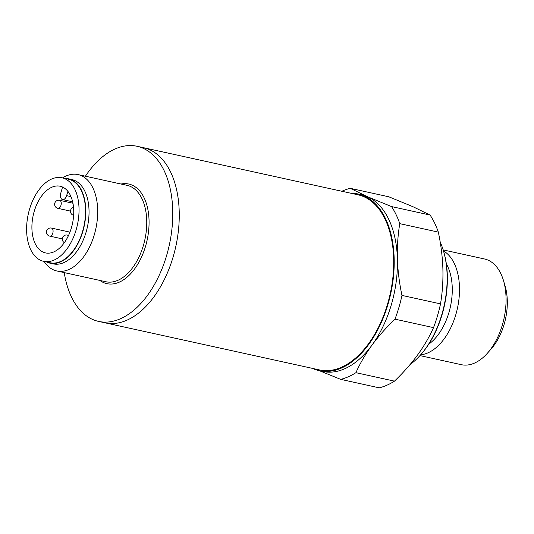 <?xml version="1.0" encoding="UTF-8"?>
<svg xmlns="http://www.w3.org/2000/svg" width="534" height="534" viewBox="0 0 534 534"><rect width="100%" height="100%" fill="white"/><g stroke="black" fill="none" stroke-linecap="round" stroke-linejoin="round"><path stroke-width="0.8" d="M98.576 321.401L105.078 322.83A89.652 52.706 -77.6 0 0 173.143 256.867A89.652 52.706 102.4 0 1 105.078 322.83L319.526 369.929A89.652 52.706 -77.6 0 0 387.591 303.973A89.652 52.706 -77.6 0 0 357.987 194.803L143.539 147.704A89.652 52.706 102.4 0 1 173.143 256.867A89.652 52.706 -77.6 0 0 143.539 147.704L137.038 146.276A89.652 52.706 102.4 0 1 166.641 255.446A89.652 52.706 102.4 0 1 98.576 321.401A89.652 52.706 102.4 0 1 64.247 272.6M85.42 176.2A89.652 52.706 102.4 0 1 137.038 146.276M62.485 177.902A49.348 29.01 102.4 0 1 78.031 174.578A49.348 29.01 102.4 0 1 94.324 234.673A49.348 29.01 102.4 0 1 56.858 270.978A49.348 29.01 102.4 0 1 44.135 261.446M65.081 178.476A43.181 25.385 102.4 0 1 68.586 178.823L71.836 179.537A43.181 25.385 102.4 0 1 86.094 232.116A43.181 25.385 102.4 0 1 53.307 263.883L50.062 263.169A43.181 25.385 102.4 0 1 46.732 262.02M68.586 178.823A43.181 25.385 102.4 0 1 82.843 231.402A43.181 25.385 102.4 0 1 50.062 263.169M443.16 249.905L484.518 258.983A54.108 31.806 102.4 0 1 503.462 280.49L505.044 285.79A47.065 27.668 102.4 0 1 504.109 324.398A47.065 27.668 102.4 0 1 491.173 348.949L487.515 353.094A54.108 31.806 102.4 0 1 461.303 364.682L419.951 355.597M503.462 280.49A54.108 31.806 102.4 0 1 502.381 324.872A54.108 31.806 102.4 0 1 487.515 353.094M440.183 242.049A77.724 45.69 102.4 0 1 443.4 250.693A77.724 45.69 102.4 0 1 441.852 314.439A77.724 45.69 102.4 0 1 420.498 354.983A77.724 45.69 102.4 0 1 410.065 364.555M443.4 250.693L443.681 251.621A76.489 44.969 102.4 0 1 442.159 314.359A76.489 44.969 102.4 0 1 421.139 354.256L420.498 354.983M394.459 381.142A98.082 57.659 -77.6 0 1 379.227 387.831L340.679 379.36A98.082 57.659 -77.6 0 0 355.911 372.679L394.459 381.142C403.15 372.832 410.813 364.168 417.461 355.15C424.003 346.105 429.356 336.934 433.528 327.629A98.082 57.659 -77.6 0 0 440.517 303.879L401.969 295.409A98.082 57.659 -77.6 0 1 394.98 319.158C386.289 327.469 378.619 336.133 371.971 345.158C365.43 354.202 360.076 363.374 355.911 372.679M443.467 250.92A54.108 31.806 102.4 0 1 455.816 314.646A54.108 31.806 102.4 0 1 420.652 354.803M433.528 327.629L394.98 319.158M340.679 379.36L319.579 370.783M440.517 303.879C442.412 292.565 443.207 280.857 442.886 268.756C442.466 256.634 440.944 244.418 438.321 232.11L399.772 223.646A98.082 57.659 -77.6 0 0 391.535 206.578L430.084 215.048L412.922 206.685L388.819 196.792L350.271 188.328L367.432 196.692L391.535 206.578M438.321 232.11A98.082 57.659 -77.6 0 0 430.084 215.048M399.772 223.646C397.87 234.96 397.082 246.668 397.396 258.763C397.823 270.892 399.345 283.107 401.969 295.409M312.537 368.393A90.473 53.186 -77.6 0 0 319.345 370.736A90.473 53.186 -77.6 0 0 388.038 304.166A90.473 53.186 -77.6 0 0 358.16 194.002A90.473 53.186 -77.6 0 0 350.998 193.268M319.345 370.736L322.596 371.45A90.473 53.186 -77.6 0 0 371.971 345.158A90.473 53.186 -77.6 0 0 391.288 304.881A90.473 53.186 -77.6 0 0 397.396 258.763A90.473 53.186 -77.6 0 0 367.432 196.692A90.473 53.186 102.4 0 0 361.411 194.716L358.16 194.002M350.271 188.328A98.082 57.659 -77.6 0 0 341.86 191.265M34.229 211.344A34.129 20.065 102.4 0 1 60.148 186.232A34.129 20.065 102.4 0 1 71.416 227.791A34.129 20.065 102.4 0 1 45.503 252.909A34.129 20.065 102.4 0 1 34.229 211.344M67.878 191.346L66.617 195.651A5.347 3.144 102.4 0 1 62.551 199.589A5.347 3.144 102.4 0 1 60.789 193.074L62.565 187.04M61.997 177.795L68.499 179.224A42.767 25.145 102.4 0 1 82.623 231.302A42.767 25.145 102.4 0 1 50.149 262.768L43.648 261.34A42.767 25.145 102.4 0 1 40.804 260.405A42.767 25.145 102.4 0 1 29.524 209.261A42.767 25.145 102.4 0 1 61.997 177.795A42.767 25.145 102.4 0 1 76.122 229.874A42.767 25.145 102.4 0 1 43.648 261.34M121.018 184.023A50.99 29.977 102.4 0 1 145.588 246.127A50.99 29.977 102.4 0 1 99.845 280.423M78.031 174.578L127.092 185.358A49.348 29.01 102.4 0 1 143.392 245.446A49.348 29.01 102.4 0 1 105.926 281.758L56.858 270.978M446.351 263.916A48.948 28.776 102.4 0 1 448.934 312.503A48.948 28.776 102.4 0 1 428.709 344.21M70.949 196.605L66.617 195.651M73.532 207.352A4.112 4.112 0 0 0 73.639 215.329A4.112 2.416 102.4 0 1 73.425 215.255M68.579 235.361L67.291 235.08A4.112 2.416 102.4 0 1 67.564 235.167A4.112 2.416 102.4 0 1 68.339 235.861M69.947 232.136L51.444 228.071A4.112 2.416 102.4 0 1 51.718 228.165A4.112 2.416 102.4 0 1 52.806 233.078A4.112 2.416 102.4 0 1 49.682 236.108A4.112 2.416 102.4 0 1 49.408 236.015M72.938 203.234L59.621 200.303A4.112 2.416 102.4 0 1 59.895 200.397A4.112 2.416 102.4 0 1 60.976 205.316A4.112 2.416 102.4 0 1 57.852 208.34A4.112 2.416 102.4 0 1 57.585 208.247M72.631 201.799L62.551 199.589M67.291 235.08A4.112 4.112 0 0 0 64.36 242.663M51.444 228.071A4.112 4.112 0 0 0 46.551 231.209A4.112 4.112 0 0 0 49.682 236.108L62.298 238.878M59.621 200.303A4.112 4.112 0 0 0 54.722 203.441A4.112 4.112 0 0 0 57.852 208.34L70.475 211.11"/></g></svg>
